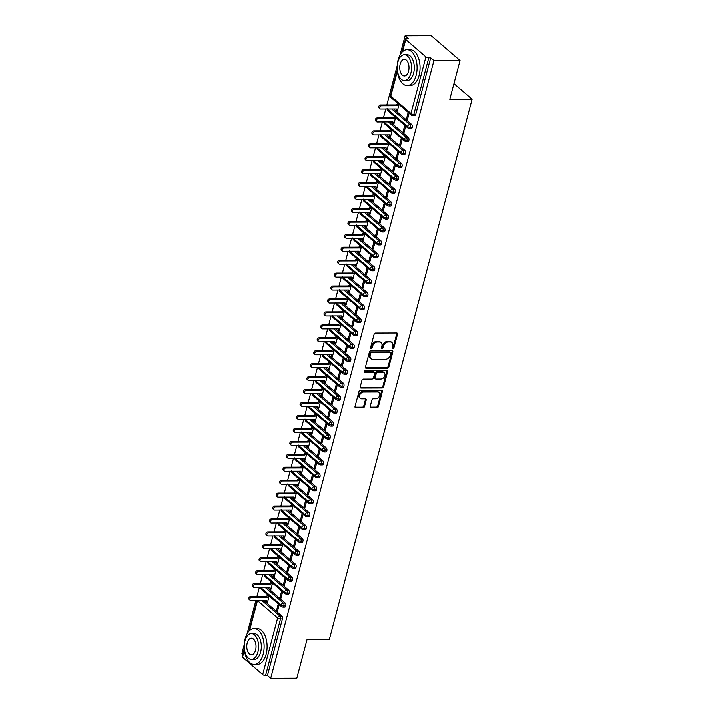 <?xml version="1.0" encoding="UTF-8"?>
<svg xmlns="http://www.w3.org/2000/svg" width="714" height="714" viewBox="0 0 714 714"><rect width="100%" height="100%" fill="white"/><g stroke="black" fill="none" stroke-linecap="round" stroke-linejoin="round"><path stroke-width="1.07" d="M392.887 348.637A0.982 0.741 130.7 0 0 393.941 347.745L397.511 334.25A1.41 1.053 130.7 0 0 396.672 332.992L375.6 333.063A1.41 1.053 130.7 0 0 374.091 334.331L370.53 347.825A0.982 0.741 130.7 0 0 372.164 347.816L372.628 346.076A4.507 3.374 130.7 0 1 377.447 341.997L379.205 341.988A4.507 3.374 130.7 0 1 381.071 342.64A4.507 3.374 130.7 0 1 381.874 346.04L381.419 347.789A0.982 0.741 130.7 0 0 383.052 347.78L383.516 346.04A4.507 3.374 130.7 0 1 388.336 341.961L390.094 341.952A4.507 3.374 130.7 0 1 391.959 342.604A4.507 3.374 130.7 0 1 392.762 346.004L392.307 347.754A0.982 0.741 130.7 0 0 392.887 348.637M392.272 348.013A0.982 0.741 130.7 0 0 393.227 347.129L396.788 333.634A1.41 1.053 130.7 0 0 396.797 332.992M370.495 348.084A0.982 0.741 130.7 0 0 371.45 347.2L371.905 345.451L372.628 346.076M381.383 348.048A0.982 0.741 130.7 0 0 382.338 347.165L382.793 345.415L383.516 346.04M370.182 406.471A1.41 1.053 130.7 0 0 371.021 407.73L376.93 407.712A1.41 1.053 130.7 0 0 378.438 406.444L382.392 391.459A1.41 1.053 130.7 0 0 381.562 390.192L360.49 390.263A1.41 1.053 130.7 0 0 358.981 391.531L355.019 406.516A1.41 1.053 130.7 0 0 355.858 407.783L362.998 407.756A1.41 1.053 130.7 0 0 364.506 406.489L366.202 400.072A1.41 1.053 130.7 0 0 365.363 398.805L361.819 398.823A3.766 2.82 130.7 0 1 360.258 398.278A3.766 2.82 130.7 0 1 359.972 394.467A3.766 2.82 130.7 0 1 363.613 392.031L377.492 391.977A3.766 2.82 130.7 0 1 379.054 392.522A3.766 2.82 130.7 0 1 379.339 396.332A3.766 2.82 130.7 0 1 375.698 398.778L373.386 398.778A1.41 1.053 130.7 0 0 371.878 400.054L370.182 406.471M397.359 71.221L390.79 96.087L410.961 113.455L425.901 56.888L405.731 39.52A2.151 0.776 14.8 0 1 405.445 38.967A2.151 0.776 14.8 0 1 406.444 38.583L408.354 38.583L405.106 35.789L431.229 35.7L460.039 60.511L433.925 60.601L430.685 57.807L428.775 57.816L413.825 114.383L415.735 114.374L430.685 57.807M460.039 60.511L449.793 99.326L472.097 99.246L329.395 639.333L307.091 639.405L296.837 678.211L270.722 678.3L433.925 60.601M387.363 368.228A1.41 1.053 130.7 0 0 388.871 366.951L392.825 351.966A1.41 1.053 130.7 0 0 391.995 350.699L370.923 350.77A1.41 1.053 130.7 0 0 369.415 352.047L365.452 367.032A1.41 1.053 130.7 0 0 366.291 368.299L387.363 368.228L386.64 367.603A1.41 1.053 130.7 0 0 388.148 366.327L392.111 351.35A1.41 1.053 130.7 0 0 392.12 350.708M387.613 371.708L383.65 386.693A1.41 1.053 130.7 0 1 382.151 387.97L361.07 388.041A1.41 1.053 130.7 0 1 360.24 386.774L361.936 380.366A1.41 1.053 130.7 0 1 363.435 379.089L371.985 379.063A1.41 1.053 130.7 0 0 373.493 377.786L374.618 373.529A1.41 1.053 130.7 0 0 373.779 372.262L364.881 372.297A0.982 0.741 130.7 0 1 365.354 370.521L386.774 370.45A1.41 1.053 130.7 0 1 387.613 371.708L386.89 371.093L382.936 386.078L383.65 386.693M472.097 99.246L453.943 83.618M425.901 56.888A2.151 0.776 14.8 0 0 428.775 57.816M270.722 678.3L267.473 675.506L265.572 675.515A2.151 0.776 -165.2 0 1 262.698 674.587L242.528 657.219A2.151 0.776 -165.2 0 1 242.242 656.666L244.295 648.892M242.858 654.31L241.903 653.489L244.25 644.617M247.106 633.791L255.898 600.545M256.96 596.502L259.307 587.613M260.378 583.57L262.725 574.672M263.796 570.629L266.143 561.739M267.214 557.696L269.562 548.798M270.633 544.755L272.98 535.866M274.051 531.823L276.398 522.934M277.469 518.882L279.817 509.992M280.888 505.949L283.235 497.06M284.306 493.017L286.653 484.119M287.724 480.076L290.071 471.186M291.142 467.143L293.49 458.254M294.561 454.202L296.908 445.313M297.979 441.27L300.326 432.381M301.397 428.338L303.745 419.439M304.816 415.396L307.163 406.507M308.234 402.464L310.581 393.566M311.643 389.523L313.999 380.633M315.061 376.59L317.418 367.701M318.48 363.649L320.836 354.76M321.898 350.717L324.254 341.827M325.316 337.784L327.672 328.886M328.735 324.843L331.082 315.954M332.153 311.911L334.5 303.013M335.571 298.97L337.918 290.08M338.989 286.037L341.337 277.148M342.408 273.096L344.755 264.207M345.826 260.164L348.173 251.274M349.244 247.231L351.591 238.333M352.662 234.29L355.01 225.401M356.081 221.358L358.428 212.469M359.499 208.417L361.846 199.527M362.917 195.484L365.265 186.595M366.336 182.552L368.683 173.654M369.754 169.611L372.101 160.721M373.172 156.678L375.519 147.78M376.59 143.737L378.938 134.848M380.009 130.805L382.356 121.915M383.427 117.864L385.774 108.974M386.836 104.931L397.198 65.733M400.054 54.907L405.106 35.789M399.028 104.476L397.323 110.938L396.386 110.135L396.939 110.135M408.176 112.357L406.471 118.819L407.623 118.819M406.471 118.819L407.408 119.622L409.113 113.16M395.958 108.939L396.386 110.135M267.473 675.506L282.423 618.949L280.513 618.949L265.572 675.515M261.886 600.528L279.942 616.084L281.851 616.075L263.796 600.519M281.851 616.075A2.151 1.196 89.8 0 1 282.423 618.949M415.735 114.374A2.151 1.196 89.8 0 1 414.664 115.597L412.754 115.606A2.151 1.196 89.8 0 0 413.825 114.383A2.151 0.776 14.8 0 1 410.961 113.455A2.151 1.615 130.7 0 0 411.344 115.079A2.151 2.151 0 0 0 412.754 115.606M265.305 587.586L283.36 603.143L285.27 603.143A2.151 1.196 89.8 0 1 285.841 606.007A2.151 1.196 89.8 0 1 284.788 607.168L282.878 607.177A2.151 1.196 89.8 0 0 283.931 606.016A2.151 0.776 -165.2 0 1 281.066 605.088L260.896 587.72A2.151 0.776 -165.2 0 1 260.771 587.604M285.27 603.143L267.214 587.586M266.081 600.51L267.447 602.509L269.151 596.047M278.299 603.928L276.595 610.39L277.532 611.193L279.236 604.731M268.723 574.654L286.778 590.21L288.688 590.201A2.151 1.196 89.8 0 1 289.259 593.075A2.151 1.196 89.8 0 1 288.206 594.226L286.296 594.235A2.151 1.196 89.8 0 0 287.349 593.075A2.151 0.776 -165.2 0 1 284.484 592.156L264.314 574.788A2.151 0.776 -165.2 0 1 264.189 574.672M288.688 590.201L270.633 574.645M269.499 587.577L270.865 589.577L272.569 583.115M281.718 590.987L280.013 597.457L280.95 598.261L282.655 591.799M272.141 561.722L290.196 577.269L292.106 577.269A2.151 1.196 89.8 0 1 292.678 580.134A2.151 1.196 89.8 0 1 291.624 581.294L289.714 581.303A2.151 1.196 89.8 0 0 290.768 580.143A2.151 0.776 -165.2 0 1 287.894 579.215L267.732 561.847A2.151 0.776 -165.2 0 1 267.607 561.731M292.106 577.269L274.051 561.713M272.918 574.645L274.283 576.635L275.988 570.174M285.136 578.054L283.431 584.516L284.368 585.328L286.073 578.858M275.559 548.78L293.615 564.337L295.525 564.328A2.151 1.196 89.8 0 1 296.096 567.202A2.151 1.196 89.8 0 1 295.034 568.362L293.133 568.362A2.151 1.196 89.8 0 0 294.186 567.211A2.151 0.776 -165.2 0 1 291.312 566.282L271.15 548.914A2.151 0.776 -165.2 0 1 271.025 548.798M295.525 564.328L277.469 548.78M276.336 561.704L277.701 563.703L279.406 557.241M288.554 565.122L286.849 571.584L287.778 572.387L289.491 565.925M278.978 535.848L297.033 551.404L298.943 551.395A2.151 1.196 89.8 0 1 299.514 554.269A2.151 1.196 89.8 0 1 298.452 555.421L296.551 555.43A2.151 1.196 89.8 0 0 297.604 554.269A2.151 0.776 -165.2 0 1 294.73 553.35L274.569 535.973A2.151 0.776 -165.2 0 1 274.444 535.866M298.943 551.395L280.888 535.839M279.754 548.771L281.111 550.771L282.824 544.3M291.972 552.181L290.259 558.643L291.196 559.455L292.91 552.993M282.396 522.907L300.451 538.463L302.361 538.454A2.151 1.196 89.8 0 1 302.932 541.328A2.151 1.196 89.8 0 1 301.87 542.488L299.969 542.488A2.151 1.196 89.8 0 0 301.022 541.337A2.151 0.776 -165.2 0 1 298.149 540.409L277.978 523.041A2.151 0.776 -165.2 0 1 277.862 522.925M302.361 538.454L284.306 522.907M283.172 535.83L284.529 537.829L286.243 531.368M295.391 539.249L293.677 545.71L294.614 546.513L296.328 540.052M285.814 509.974L303.869 525.531L305.779 525.522A2.151 1.196 89.8 0 1 306.351 528.396A2.151 1.196 89.8 0 1 305.289 529.547L303.388 529.556A2.151 1.196 89.8 0 0 304.441 528.396A2.151 0.776 -165.2 0 1 301.567 527.476L281.396 510.099A2.151 0.776 -165.2 0 1 281.28 509.992M305.779 525.522L287.724 509.966M286.591 522.898L287.947 524.897L289.661 518.435M298.809 526.307L297.095 532.778L298.033 533.581L299.746 527.119M289.232 497.042L307.288 512.59L309.198 512.59A2.151 1.196 89.8 0 1 309.769 515.454A2.151 1.196 89.8 0 1 308.707 516.615L306.797 516.624A2.151 1.196 89.8 0 0 307.859 515.463A2.151 0.776 -165.2 0 1 304.985 514.535L284.815 497.167A2.151 0.776 -165.2 0 1 284.699 497.051M309.198 512.59L291.142 497.033M290 509.957L291.366 511.956L293.079 505.494M302.227 513.375L300.514 519.837L301.451 520.649L303.164 514.178M292.651 484.101L310.706 499.657L312.616 499.648A2.151 1.196 89.8 0 1 313.187 502.522A2.151 1.196 89.8 0 1 312.125 503.673L310.215 503.682A2.151 1.196 89.8 0 0 311.277 502.531A2.151 0.776 -165.2 0 1 308.403 501.603L288.233 484.235A2.151 0.776 -165.2 0 1 288.117 484.119M312.616 499.648L294.552 484.092M293.418 497.024L294.784 499.024L296.497 492.562M305.646 500.434L303.932 506.904L304.869 507.708L306.583 501.246M296.069 471.169L314.124 486.716L316.034 486.716A2.151 1.196 89.8 0 1 316.597 489.581A2.151 1.196 89.8 0 1 315.543 490.741L313.633 490.75A2.151 1.196 89.8 0 0 314.695 489.59A2.151 0.776 -165.2 0 1 311.822 488.671L291.651 471.294A2.151 0.776 -165.2 0 1 291.535 471.178M316.034 486.716L297.97 471.16M296.837 484.092L298.202 486.091L299.916 479.621M309.064 487.501L307.35 493.963L308.287 494.775L310.001 488.305M299.487 458.227L317.543 473.784L319.453 473.775A2.151 1.196 89.8 0 1 320.015 476.649A2.151 1.196 89.8 0 1 318.962 477.809L317.052 477.809A2.151 1.196 89.8 0 0 318.114 476.657A2.151 0.776 -165.2 0 1 315.24 475.729L295.069 458.361A2.151 0.776 -165.2 0 1 294.953 458.245M319.453 473.775L301.388 458.227M300.255 471.151L301.62 473.15L303.334 466.688M312.482 474.569L310.768 481.031L311.706 481.834L313.41 475.372M302.897 445.295L320.961 460.851L322.871 460.842A2.151 1.196 89.8 0 1 323.433 463.716A2.151 1.196 89.8 0 1 322.38 464.868L320.47 464.876A2.151 1.196 89.8 0 0 321.532 463.716A2.151 0.776 -165.2 0 1 318.658 462.797L298.488 445.42A2.151 0.776 -165.2 0 1 298.372 445.313M322.871 460.842L304.807 445.286M303.673 458.218L305.039 460.218L306.752 453.747M315.9 461.628L314.187 468.089L315.124 468.902L316.829 462.44M306.315 432.354L324.379 447.91L326.289 447.901A2.151 1.196 89.8 0 1 326.851 450.775A2.151 1.196 89.8 0 1 325.798 451.935L323.888 451.944A2.151 1.196 89.8 0 0 324.95 450.784A2.151 0.776 -165.2 0 1 322.076 449.856L301.906 432.488A2.151 0.776 -165.2 0 1 301.79 432.372M326.289 447.901L308.225 432.354M307.091 445.277L308.457 447.276L310.162 440.815M319.31 448.695L317.605 455.157L318.542 455.96L320.247 449.499M309.733 419.421L327.797 434.978L329.707 434.969A2.151 1.196 89.8 0 1 330.27 437.843A2.151 1.196 89.8 0 1 329.216 438.994L327.307 439.003A2.151 1.196 89.8 0 0 328.36 437.843A2.151 0.776 -165.2 0 1 325.495 436.923L305.324 419.555A2.151 0.776 -165.2 0 1 305.208 419.439M329.707 434.969L311.643 419.413M310.51 432.345L311.875 434.344L313.58 427.882M322.728 435.754L321.023 442.225L321.96 443.028L323.665 436.566M313.151 406.489L331.216 422.036L333.126 422.036A2.151 1.196 89.8 0 1 333.688 424.901A2.151 1.196 89.8 0 1 332.635 426.062L330.725 426.071A2.151 1.196 89.8 0 0 331.778 424.91A2.151 0.776 -165.2 0 1 328.913 423.982L308.743 406.614A2.151 0.776 -165.2 0 1 308.627 406.498M333.126 422.036L315.061 406.48M313.928 419.404L315.293 421.403L316.998 414.941M326.146 422.822L324.442 429.284L325.379 430.096L327.083 423.625M316.57 393.548L334.634 409.104L336.544 409.095A2.151 1.196 89.8 0 1 337.106 411.969A2.151 1.196 89.8 0 1 336.053 413.129L334.143 413.129A2.151 1.196 89.8 0 0 335.196 411.978A2.151 0.776 -165.2 0 1 332.331 411.05L312.161 393.682A2.151 0.776 -165.2 0 1 312.045 393.566M336.544 409.095L318.48 393.539M317.346 406.471L318.712 408.47L320.416 402.009M329.565 409.89L327.86 416.351L328.797 417.154L330.502 410.693M319.988 380.616L338.052 396.163L339.962 396.163A2.151 1.196 89.8 0 1 340.524 399.028A2.151 1.196 89.8 0 1 339.471 400.188L337.561 400.197A2.151 1.196 89.8 0 0 338.614 399.037A2.151 0.776 -165.2 0 1 335.75 398.117L315.579 380.74A2.151 0.776 -165.2 0 1 315.463 380.624M339.962 396.163L321.898 380.607M320.764 393.539L322.13 395.538L323.835 389.068M332.983 396.948L331.278 403.41L332.215 404.222L333.92 397.752M323.406 367.674L341.471 383.231L343.372 383.222A2.151 1.196 89.8 0 1 343.943 386.096A2.151 1.196 89.8 0 1 342.89 387.256L340.98 387.256A2.151 1.196 89.8 0 0 342.033 386.104A2.151 0.776 -165.2 0 1 339.168 385.176L318.997 367.808A2.151 0.776 -165.2 0 1 318.881 367.692M343.372 383.222L325.316 367.674M324.183 380.598L325.548 382.597L327.253 376.135M336.401 384.016L334.696 390.478L335.634 391.281L337.338 384.819M326.825 354.742L344.889 370.298L346.79 370.289A2.151 1.196 89.8 0 1 347.361 373.163A2.151 1.196 89.8 0 1 346.308 374.314L344.398 374.323A2.151 1.196 89.8 0 0 345.451 373.163A2.151 0.776 -165.2 0 1 342.586 372.244L322.416 354.867A2.151 0.776 -165.2 0 1 322.3 354.76M346.79 370.289L328.735 354.733M327.601 367.665L328.967 369.665L330.671 363.194M339.819 371.075L338.115 377.545L339.052 378.349L340.757 371.887M330.243 341.81L348.307 357.357L350.208 357.357A2.151 1.196 89.8 0 1 350.779 360.222A2.151 1.196 89.8 0 1 349.726 361.382L347.816 361.391A2.151 1.196 89.8 0 0 348.869 360.231A2.151 0.776 -165.2 0 1 346.004 359.303L325.834 341.935A2.151 0.776 -165.2 0 1 325.709 341.819M350.208 357.357L332.153 341.801M331.019 354.724L332.385 356.723L334.09 350.262M343.238 358.142L341.533 364.604L342.47 365.407L344.175 358.946M333.661 328.868L351.725 344.425L353.626 344.416A2.151 1.196 89.8 0 1 354.198 347.29A2.151 1.196 89.8 0 1 353.144 348.441L351.234 348.45A2.151 1.196 89.8 0 0 352.288 347.29A2.151 0.776 -165.2 0 1 349.423 346.37L329.252 329.002A2.151 0.776 -165.2 0 1 329.127 328.886M353.626 344.416L335.571 328.859M334.438 341.792L335.803 343.791L337.508 337.329M346.656 345.201L344.951 351.672L345.888 352.475L347.593 346.013M337.079 315.936L355.135 331.483L357.045 331.483A2.151 1.196 89.8 0 1 357.616 334.348A2.151 1.196 89.8 0 1 356.563 335.509L354.653 335.518A2.151 1.196 89.8 0 0 355.706 334.357A2.151 0.776 -165.2 0 1 352.841 333.429L332.67 316.061A2.151 0.776 -165.2 0 1 332.546 315.945M357.045 331.483L338.989 315.927M337.856 328.859L339.221 330.85L340.926 324.388M350.074 332.269L348.37 338.731L349.307 339.543L351.011 333.072M340.498 302.995L358.553 318.551L360.463 318.542A2.151 1.196 89.8 0 1 361.034 321.416A2.151 1.196 89.8 0 1 359.981 322.576L358.071 322.576A2.151 1.196 89.8 0 0 359.124 321.425A2.151 0.776 -165.2 0 1 356.259 320.497L336.089 303.129A2.151 0.776 -165.2 0 1 335.964 303.013M360.463 318.542L342.408 302.995M341.274 315.918L342.64 317.917L344.344 311.456M353.492 319.337L351.788 325.798L352.725 326.601L354.43 320.14M343.916 290.062L361.971 305.619L363.881 305.61A2.151 1.196 89.8 0 1 364.452 308.484A2.151 1.196 89.8 0 1 363.399 309.635L361.489 309.644A2.151 1.196 89.8 0 0 362.542 308.484A2.151 0.776 -165.2 0 1 359.669 307.564L339.507 290.187A2.151 0.776 -165.2 0 1 339.382 290.08M363.881 305.61L345.826 290.054M344.692 302.986L346.058 304.985L347.763 298.514M356.911 306.395L355.206 312.857L356.143 313.669L357.848 307.207M347.334 277.121L365.389 292.678L367.299 292.669A2.151 1.196 89.8 0 1 367.871 295.542A2.151 1.196 89.8 0 1 366.809 296.703L364.908 296.703A2.151 1.196 89.8 0 0 365.961 295.551A2.151 0.776 -165.2 0 1 363.087 294.623L342.925 277.255A2.151 0.776 -165.2 0 1 342.8 277.139M367.299 292.669L349.244 277.121M348.111 290.045L349.476 292.044L351.181 285.582M360.329 293.463L358.624 299.925L359.553 300.728L361.266 294.266M350.752 264.189L368.808 279.745L370.718 279.736A2.151 1.196 89.8 0 1 371.289 282.61A2.151 1.196 89.8 0 1 370.227 283.761L368.326 283.77A2.151 1.196 89.8 0 0 369.379 282.61A2.151 0.776 -165.2 0 1 366.505 281.691L346.344 264.314A2.151 0.776 -165.2 0 1 346.219 264.207M370.718 279.736L352.662 264.18M351.529 277.112L352.894 279.112L354.599 272.65M363.747 280.522L362.043 286.992L362.971 287.796L364.684 281.334M354.171 251.257L372.226 266.804L374.136 266.804A2.151 1.196 89.8 0 1 374.707 269.669A2.151 1.196 89.8 0 1 373.645 270.829L371.744 270.838A2.151 1.196 89.8 0 0 372.797 269.678A2.151 0.776 -165.2 0 1 369.923 268.75L349.762 251.382A2.151 0.776 -165.2 0 1 349.637 251.266M374.136 266.804L356.081 251.248M354.947 264.171L356.304 266.17L358.017 259.709M367.166 267.589L365.452 274.051L366.389 274.863L368.103 268.393M357.589 238.315L375.644 253.872L377.554 253.863A2.151 1.196 89.8 0 1 378.125 256.737A2.151 1.196 89.8 0 1 377.063 257.897L375.162 257.897A2.151 1.196 89.8 0 0 376.216 256.745A2.151 0.776 -165.2 0 1 373.342 255.817L353.171 238.449A2.151 0.776 -165.2 0 1 353.055 238.333M377.554 253.863L359.499 238.306M358.366 251.239L359.722 253.238L361.436 246.776M370.584 254.648L368.87 261.119L369.807 261.922L371.521 255.46M361.007 225.383L379.063 240.93L380.973 240.93A2.151 1.196 89.8 0 1 381.544 243.795A2.151 1.196 89.8 0 1 380.482 244.956L378.572 244.964A2.151 1.196 89.8 0 0 379.634 243.804A2.151 0.776 -165.2 0 1 376.76 242.885L356.589 225.508A2.151 0.776 -165.2 0 1 356.473 225.392M380.973 240.93L362.917 225.374M361.775 238.306L363.14 240.306L364.854 233.835M374.002 241.716L372.289 248.177L373.226 248.99L374.939 242.519M364.426 212.442L382.481 227.998L384.391 227.989A2.151 1.196 89.8 0 1 384.962 230.863A2.151 1.196 89.8 0 1 383.9 232.023L381.99 232.023A2.151 1.196 89.8 0 0 383.052 230.872A2.151 0.776 -165.2 0 1 380.178 229.944L360.008 212.576A2.151 0.776 -165.2 0 1 359.892 212.46M384.391 227.989L366.327 212.442M365.193 225.365L366.559 227.364L368.272 220.903M377.42 228.783L375.707 235.245L376.644 236.048L378.358 229.587M367.844 199.509L385.899 215.066L387.809 215.057A2.151 1.196 89.8 0 1 388.371 217.931A2.151 1.196 89.8 0 1 387.318 219.082L385.408 219.091A2.151 1.196 89.8 0 0 386.47 217.931A2.151 0.776 -165.2 0 1 383.596 217.011L363.426 199.634A2.151 0.776 -165.2 0 1 363.31 199.527M387.809 215.057L369.745 199.501M368.611 212.433L369.977 214.432L371.691 207.961M380.839 215.842L379.125 222.304L380.062 223.116L381.776 216.654M371.262 186.568L389.317 202.124L391.227 202.116A2.151 1.196 89.8 0 1 391.79 204.989A2.151 1.196 89.8 0 1 390.736 206.15L388.827 206.159A2.151 1.196 89.8 0 0 389.889 204.998A2.151 0.776 -165.2 0 1 387.015 204.07L366.844 186.702A2.151 0.776 -165.2 0 1 366.728 186.586M391.227 202.116L373.163 186.568M372.03 199.492L373.395 201.491L375.109 195.029M384.257 202.91L382.543 209.372L383.48 210.175L385.194 203.713M374.68 173.636L392.736 189.192L394.646 189.183A2.151 1.196 89.8 0 1 395.208 192.057A2.151 1.196 89.8 0 1 394.155 193.208L392.245 193.217A2.151 1.196 89.8 0 0 393.307 192.057A2.151 0.776 -165.2 0 1 390.433 191.138L370.263 173.77A2.151 0.776 -165.2 0 1 370.147 173.654M394.646 189.183L376.581 173.627M375.448 186.559L376.813 188.558L378.527 182.097M387.675 189.969L385.962 196.439L386.899 197.242L388.603 190.781M378.09 160.704L396.154 176.251L398.064 176.251A2.151 1.196 89.8 0 1 398.626 179.116A2.151 1.196 89.8 0 1 397.573 180.276L395.663 180.285A2.151 1.196 89.8 0 0 396.725 179.125A2.151 0.776 -165.2 0 1 393.851 178.197L373.681 160.828A2.151 0.776 -165.2 0 1 373.565 160.712M398.064 176.251L380 160.695M378.866 173.618L380.232 175.617L381.945 169.156M391.085 177.036L389.38 183.498L390.317 184.31L392.022 177.84M381.508 147.762L399.572 163.319L401.482 163.31A2.151 1.196 89.8 0 1 402.044 166.183A2.151 1.196 89.8 0 1 400.991 167.344L399.081 167.344A2.151 1.196 89.8 0 0 400.135 166.192A2.151 0.776 -165.2 0 1 397.27 165.264L377.099 147.896A2.151 0.776 -165.2 0 1 376.983 147.78M401.482 163.31L383.418 147.753M382.285 160.686L383.65 162.685L385.355 156.223M394.503 164.104L392.798 170.566L393.735 171.369L395.44 164.907M384.926 134.83L402.991 150.386L404.9 150.377A2.151 1.196 89.8 0 1 405.463 153.242A2.151 1.196 89.8 0 1 404.41 154.403L402.5 154.411A2.151 1.196 89.8 0 0 403.553 153.251A2.151 0.776 -165.2 0 1 400.688 152.332L380.517 134.955A2.151 0.776 -165.2 0 1 380.401 134.839M404.9 150.377L386.836 134.821M385.703 147.753L387.068 149.753L388.773 143.282M397.921 151.163L396.216 157.624L397.154 158.437L398.858 151.966M388.345 121.889L406.409 137.445L408.319 137.436A2.151 1.196 89.8 0 1 408.881 140.31A2.151 1.196 89.8 0 1 407.828 141.47L405.918 141.47A2.151 1.196 89.8 0 0 406.971 140.319A2.151 0.776 -165.2 0 1 404.106 139.391L383.936 122.023A2.151 0.776 -165.2 0 1 383.82 121.907M408.319 137.436L390.255 121.889M389.121 134.812L390.487 136.811L392.191 130.35M401.339 138.23L399.635 144.692L400.572 145.495L402.277 139.034M391.763 108.956L409.827 124.513L411.737 124.504A2.151 1.196 89.8 0 1 412.299 127.378A2.151 1.196 89.8 0 1 411.246 128.529L409.336 128.538A2.151 1.196 89.8 0 0 410.389 127.378A2.151 0.776 -165.2 0 1 407.524 126.458L387.354 109.081A2.151 0.776 -165.2 0 1 387.238 108.974M411.737 124.504L393.673 108.947M392.539 121.88L393.905 123.879L395.61 117.408M404.758 125.289L403.053 131.76L403.99 132.563L405.695 126.101M412.299 127.378L410.389 127.378A2.151 1.196 89.8 0 0 409.827 124.513A2.151 1.615 130.7 0 0 407.524 126.458A2.151 1.615 130.7 0 0 407.926 128.02L387.756 110.643L387.059 108.537M392.968 123.067L393.521 123.067M403.053 131.76L404.204 131.751M389.549 136.008L390.103 136.008M399.635 144.692L400.786 144.692M386.131 148.94L386.685 148.94M396.216 157.624L397.368 157.624M382.713 161.882L383.266 161.873M392.798 170.566L393.949 170.557M379.295 174.814L379.848 174.814M389.38 183.498L390.531 183.498M375.876 187.746L376.43 187.746M385.962 196.439L387.113 196.43M372.458 200.688L373.011 200.688M382.543 209.372L383.695 209.372M369.04 213.62L369.593 213.62M379.125 222.304L380.276 222.304M365.622 226.561L366.175 226.561M375.707 235.245L376.858 235.236M362.203 239.493L362.757 239.493M372.289 248.177L373.44 248.177M358.794 252.435L359.338 252.426M368.87 261.119L370.022 261.11M355.376 265.367L355.92 265.367M365.452 274.051L366.603 274.051M351.957 278.299L352.502 278.299M362.043 286.992L363.185 286.983M348.539 291.241L349.084 291.241M358.624 299.925L359.767 299.925M345.121 304.173L345.665 304.173M355.206 312.857L356.357 312.857M341.703 317.114L342.247 317.105M351.788 325.798L352.939 325.789M338.284 330.046L338.838 330.046M348.37 338.731L349.521 338.731M334.866 342.988L335.419 342.979M344.951 351.672L346.103 351.663M331.448 355.92L332.001 355.92M341.533 364.604L342.684 364.604M328.029 368.852L328.583 368.852M338.115 377.545L339.266 377.536M324.611 381.794L325.165 381.794M334.696 390.478L335.848 390.478M321.193 394.726L321.746 394.726M331.278 403.41L332.429 403.41M317.775 407.667L318.328 407.658M327.86 416.351L329.011 416.342M314.356 420.6L314.91 420.6M324.442 429.284L325.593 429.284M310.938 433.532L311.491 433.532M321.023 442.225L322.175 442.216M307.52 446.473L308.073 446.473M317.605 455.157L318.756 455.157M304.102 459.405L304.655 459.405M314.187 468.089L315.338 468.089M300.683 472.347L301.237 472.347M310.768 481.031L311.92 481.022M297.265 485.279L297.818 485.279M307.35 493.963L308.502 493.963M293.847 498.22L294.4 498.211M303.932 506.904L305.083 506.895M290.428 511.153L290.982 511.153M300.514 519.837L301.665 519.837M287.01 524.085L287.563 524.085M297.095 532.778L298.247 532.769M283.601 537.026L284.145 537.026M293.677 545.71L294.828 545.71M280.183 549.959L280.727 549.959M290.259 558.643L291.41 558.643M276.764 562.9L277.309 562.891M286.849 571.584L287.992 571.575M273.346 575.832L273.89 575.832M283.431 584.516L284.574 584.516M269.928 588.773L270.472 588.764M280.013 597.457L281.164 597.448M266.509 601.706L267.063 601.706M276.595 610.39L277.746 610.39M408.881 140.31L406.971 140.319A2.151 1.196 89.8 0 0 406.409 137.445A2.151 1.615 130.7 0 0 404.106 139.391A2.151 1.615 130.7 0 0 404.508 140.953L384.337 123.584L383.641 121.478M405.463 153.242L403.553 153.251A2.151 1.196 89.8 0 0 402.991 150.386A2.151 1.615 130.7 0 0 400.688 152.332A2.151 1.615 130.7 0 0 401.089 153.885L380.919 136.517L380.223 134.41M402.044 166.183L400.135 166.192A2.151 1.196 89.8 0 0 399.572 163.319A2.151 1.615 130.7 0 0 397.27 165.264A2.151 1.615 130.7 0 0 397.671 166.826L377.501 149.449L376.805 147.352M398.626 179.116L396.725 179.125A2.151 1.196 89.8 0 0 396.154 176.251A2.151 1.615 130.7 0 0 393.851 178.197A2.151 1.615 130.7 0 0 394.253 179.758L374.082 162.39L373.386 160.284M395.208 192.057L393.307 192.057A2.151 1.196 89.8 0 0 392.736 189.192A2.151 1.615 130.7 0 0 390.433 191.138A2.151 1.615 130.7 0 0 390.835 192.7L370.664 175.323L369.968 173.216M391.79 204.989L389.889 204.998A2.151 1.196 89.8 0 0 389.317 202.124A2.151 1.615 130.7 0 0 387.015 204.07A2.151 1.615 130.7 0 0 387.416 205.632L367.246 188.264L366.55 186.158M388.371 217.931L386.47 217.931A2.151 1.196 89.8 0 0 385.899 215.066A2.151 1.615 130.7 0 0 383.596 217.011A2.151 1.615 130.7 0 0 383.998 218.564L363.828 201.196L363.131 199.09M384.962 230.863L383.052 230.872A2.151 1.196 89.8 0 0 382.481 227.998A2.151 1.615 130.7 0 0 380.178 229.944A2.151 1.615 130.7 0 0 380.58 231.506L360.409 214.138L359.713 212.031M381.544 243.795L379.634 243.804A2.151 1.196 89.8 0 0 379.063 240.93A2.151 1.615 130.7 0 0 376.76 242.885A2.151 1.615 130.7 0 0 377.162 244.438L356.991 227.07L356.295 224.964M378.125 256.737L376.216 256.745A2.151 1.196 89.8 0 0 375.644 253.872A2.151 1.615 130.7 0 0 373.342 255.817A2.151 1.615 130.7 0 0 373.743 257.379L353.573 240.002L352.886 237.896M374.707 269.669L372.797 269.678A2.151 1.196 89.8 0 0 372.226 266.804A2.151 1.615 130.7 0 0 369.923 268.75A2.151 1.615 130.7 0 0 370.325 270.311L350.155 252.943L349.467 250.837M371.289 282.61L369.379 282.61A2.151 1.196 89.8 0 0 368.808 279.745A2.151 1.615 130.7 0 0 366.505 281.691A2.151 1.615 130.7 0 0 366.907 283.253L346.736 265.876L346.049 263.769M367.871 295.542L365.961 295.551A2.151 1.196 89.8 0 0 365.389 292.678A2.151 1.615 130.7 0 0 363.087 294.623A2.151 1.615 130.7 0 0 363.488 296.185L343.327 278.817L342.631 276.711M364.452 308.484L362.542 308.484A2.151 1.196 89.8 0 0 361.971 305.619A2.151 1.615 130.7 0 0 359.669 307.564A2.151 1.615 130.7 0 0 360.07 309.117L339.909 291.749L339.212 289.643M361.034 321.416L359.124 321.425A2.151 1.196 89.8 0 0 358.553 318.551A2.151 1.615 130.7 0 0 356.259 320.497A2.151 1.615 130.7 0 0 356.652 322.059L336.49 304.691L335.794 302.584M357.616 334.348L355.706 334.357A2.151 1.196 89.8 0 0 355.135 331.483A2.151 1.615 130.7 0 0 352.841 333.429A2.151 1.615 130.7 0 0 353.234 334.991L333.072 317.623L332.376 315.517M354.198 347.29L352.288 347.29A2.151 1.196 89.8 0 0 351.725 344.425A2.151 1.615 130.7 0 0 349.423 346.37A2.151 1.615 130.7 0 0 349.824 347.932L329.654 330.555L328.958 328.449M350.779 360.222L348.869 360.231A2.151 1.196 89.8 0 0 348.307 357.357A2.151 1.615 130.7 0 0 346.004 359.303A2.151 1.615 130.7 0 0 346.406 360.865L326.236 343.496L325.539 341.39M347.361 373.163L345.451 373.163A2.151 1.196 89.8 0 0 344.889 370.298A2.151 1.615 130.7 0 0 342.586 372.244A2.151 1.615 130.7 0 0 342.988 373.806L322.817 356.429L322.121 354.322M343.943 386.096L342.033 386.104A2.151 1.196 89.8 0 0 341.471 383.231A2.151 1.615 130.7 0 0 339.168 385.176A2.151 1.615 130.7 0 0 339.569 386.738L319.399 369.37L318.703 367.264M340.524 399.028L338.614 399.037A2.151 1.196 89.8 0 0 338.052 396.163A2.151 1.615 130.7 0 0 335.75 398.117A2.151 1.615 130.7 0 0 336.151 399.67L315.981 382.302L315.285 380.196M337.106 411.969L335.196 411.978A2.151 1.196 89.8 0 0 334.634 409.104A2.151 1.615 130.7 0 0 332.331 411.05A2.151 1.615 130.7 0 0 332.733 412.612L312.562 395.235L311.866 393.137M333.688 424.901L331.778 424.91A2.151 1.196 89.8 0 0 331.216 422.036A2.151 1.615 130.7 0 0 328.913 423.982A2.151 1.615 130.7 0 0 329.315 425.544L309.144 408.176L308.448 406.07M330.27 437.843L328.36 437.843A2.151 1.196 89.8 0 0 327.797 434.978A2.151 1.615 130.7 0 0 325.495 436.923A2.151 1.615 130.7 0 0 325.896 438.485L305.726 421.108L305.03 419.002M326.851 450.775L324.95 450.784A2.151 1.196 89.8 0 0 324.379 447.91A2.151 1.615 130.7 0 0 322.076 449.856A2.151 1.615 130.7 0 0 322.478 451.418L302.308 434.05L301.611 431.943M323.433 463.716L321.532 463.716A2.151 1.196 89.8 0 0 320.961 460.851A2.151 1.615 130.7 0 0 318.658 462.797A2.151 1.615 130.7 0 0 319.06 464.35L298.889 446.982L298.193 444.876M320.015 476.649L318.114 476.657A2.151 1.196 89.8 0 0 317.543 473.784A2.151 1.615 130.7 0 0 315.24 475.729A2.151 1.615 130.7 0 0 315.642 477.291L295.471 459.923L294.775 457.817M316.597 489.581L314.695 489.59A2.151 1.196 89.8 0 0 314.124 486.716A2.151 1.615 130.7 0 0 311.822 488.671A2.151 1.615 130.7 0 0 312.223 490.223L292.053 472.855L291.357 470.749M313.187 502.522L311.277 502.531A2.151 1.196 89.8 0 0 310.706 499.657A2.151 1.615 130.7 0 0 308.403 501.603A2.151 1.615 130.7 0 0 308.805 503.165L288.634 485.788L287.938 483.681M309.769 515.454L307.859 515.463A2.151 1.196 89.8 0 0 307.288 512.59A2.151 1.615 130.7 0 0 304.985 514.535A2.151 1.615 130.7 0 0 305.387 516.097L285.216 498.729L284.52 496.623M306.351 528.396L304.441 528.396A2.151 1.196 89.8 0 0 303.869 525.531A2.151 1.615 130.7 0 0 301.567 527.476A2.151 1.615 130.7 0 0 301.968 529.038L281.798 511.661L281.111 509.555M302.932 541.328L301.022 541.337A2.151 1.196 89.8 0 0 300.451 538.463A2.151 1.615 130.7 0 0 298.149 540.409A2.151 1.615 130.7 0 0 298.55 541.971L278.38 524.603L277.692 522.496M299.514 554.269L297.604 554.269A2.151 1.196 89.8 0 0 297.033 551.404A2.151 1.615 130.7 0 0 294.73 553.35A2.151 1.615 130.7 0 0 295.132 554.903L274.961 537.535L274.274 535.429M296.096 567.202L294.186 567.211A2.151 1.196 89.8 0 0 293.615 564.337A2.151 1.615 130.7 0 0 291.312 566.282A2.151 1.615 130.7 0 0 291.714 567.844L271.552 550.476L270.856 548.37M292.678 580.134L290.768 580.143A2.151 1.196 89.8 0 0 290.196 577.269A2.151 1.615 130.7 0 0 287.894 579.215A2.151 1.615 130.7 0 0 288.295 580.777L268.134 563.408L267.438 561.302M289.259 593.075L287.349 593.075A2.151 1.196 89.8 0 0 286.778 590.21A2.151 1.615 130.7 0 0 284.484 592.156A2.151 1.615 130.7 0 0 284.877 593.718L264.716 576.341L264.019 574.234M285.841 606.007L283.931 606.016A2.151 1.196 89.8 0 0 283.36 603.143A2.151 1.615 130.7 0 0 281.066 605.088A2.151 1.615 130.7 0 0 281.459 606.65L261.297 589.282L260.601 587.176M391.959 342.604L391.236 341.979A4.507 3.374 130.7 0 0 389.371 341.337L390.094 341.952M382.793 345.415A4.507 3.374 130.7 0 1 387.613 341.337L389.371 341.337M381.071 342.64L380.348 342.015A4.507 3.374 130.7 0 0 378.482 341.372L379.205 341.988M371.905 345.451A4.507 3.374 130.7 0 1 376.733 341.372L378.482 341.372M365.443 367.665A1.41 1.053 130.7 0 0 365.568 367.674L386.64 367.603M390.817 353.368A0.982 0.741 130.7 0 0 390.237 352.484L371.735 352.546A0.982 0.741 130.7 0 0 370.682 353.439L370.2 355.277A4.507 3.374 130.7 0 0 371.003 358.678A4.507 3.374 130.7 0 0 372.869 359.329L385.515 359.285A4.507 3.374 130.7 0 0 390.335 355.215L390.817 353.368M390.647 352.627L389.924 352.002A0.982 0.741 130.7 0 0 389.514 351.859L390.237 352.484M371.003 358.678L370.28 358.062A4.507 3.374 130.7 0 1 369.477 354.662L369.959 352.814A0.982 0.741 130.7 0 1 371.021 351.922L389.514 351.859M360.231 387.416A1.41 1.053 130.7 0 0 360.356 387.416L381.428 387.345A1.41 1.053 130.7 0 0 382.936 386.078M374.359 372.467L373.645 371.851A1.41 1.053 130.7 0 0 373.056 371.646L364.265 371.673M380.857 379.027A3.766 2.82 130.7 0 0 384.498 376.59A3.766 2.82 130.7 0 0 384.212 372.779A3.766 2.82 130.7 0 0 382.65 372.235L377.76 372.253A1.41 1.053 130.7 0 0 376.251 373.529L375.127 377.777A1.41 1.053 130.7 0 0 375.966 379.045L380.857 379.027M384.212 372.779L383.489 372.155A3.766 2.82 130.7 0 0 381.928 371.619L382.65 372.235M375.385 378.839L374.663 378.224A1.41 1.053 130.7 0 1 374.413 377.162L375.537 372.904A1.41 1.053 130.7 0 1 377.037 371.628L381.928 371.619M386.89 371.093A1.41 1.053 130.7 0 0 386.899 370.45M379.054 392.522L378.331 391.906A3.766 2.82 130.7 0 0 376.769 391.361L377.492 391.977M360.258 398.278L359.544 397.653A3.766 2.82 130.7 0 1 359.249 393.851A3.766 2.82 130.7 0 1 362.899 391.406L376.769 391.361M355.01 407.158A1.41 1.053 130.7 0 0 355.135 407.167L362.275 407.141A1.41 1.053 130.7 0 0 363.783 405.864L365.479 399.456A1.41 1.053 130.7 0 0 365.488 398.814M370.173 407.105A1.41 1.053 130.7 0 0 370.298 407.114L376.207 407.096A1.41 1.053 130.7 0 0 377.715 405.82L381.678 390.835A1.41 1.053 130.7 0 0 381.687 390.201M379.991 108.733L379.054 107.93A1.794 1.339 -49.3 0 1 378.92 106.118A1.794 1.339 -49.3 0 1 380.651 104.949L381.588 105.761A1.794 1.339 130.7 0 0 379.857 106.921A1.794 1.339 130.7 0 0 379.991 108.733A1.794 1.339 130.7 0 0 380.74 108.992L396.359 108.939L397.421 110.554L396.484 109.742M398.849 104.324L397.216 105.708L381.588 105.761M397.912 103.512L396.279 104.904L380.651 104.949M396.279 104.904L397.216 105.708M376.573 121.675L375.635 120.862A1.794 1.339 -49.3 0 1 375.502 119.051A1.794 1.339 -49.3 0 1 377.233 117.89L378.17 118.694A1.794 1.339 130.7 0 0 376.439 119.854A1.794 1.339 130.7 0 0 376.573 121.675A1.794 1.339 130.7 0 0 377.322 121.924L392.941 121.88L394.003 123.486L393.075 122.683M395.431 117.257L393.798 118.64L378.17 118.694M394.494 116.453L392.861 117.837L377.233 117.89M392.861 117.837L393.798 118.64M373.154 134.607L372.217 133.804A1.794 1.339 -49.3 0 1 372.083 131.983A1.794 1.339 -49.3 0 1 373.815 130.823L374.752 131.635A1.794 1.339 130.7 0 0 373.02 132.795A1.794 1.339 130.7 0 0 373.154 134.607A1.794 1.339 130.7 0 0 373.904 134.866L389.523 134.812L390.585 136.428L389.657 135.615M392.013 130.198L390.379 131.581L374.752 131.635M391.076 129.386L389.442 130.769L373.815 130.823M389.442 130.769L390.379 131.581M369.736 147.539L368.799 146.736A1.794 1.339 -49.3 0 1 368.665 144.924A1.794 1.339 -49.3 0 1 370.396 143.764L371.334 144.567A1.794 1.339 130.7 0 0 369.602 145.727A1.794 1.339 130.7 0 0 369.736 147.539A1.794 1.339 130.7 0 0 370.486 147.798L386.104 147.744L387.175 149.36L386.238 148.557M388.594 143.13L386.961 144.514L371.334 144.567M387.657 142.327L386.024 143.71L370.396 143.764M386.024 143.71L386.961 144.514M366.318 160.48L365.389 159.668A1.794 1.339 -49.3 0 1 365.247 157.856A1.794 1.339 -49.3 0 1 366.987 156.696L367.915 157.499A1.794 1.339 130.7 0 0 366.184 158.669A1.794 1.339 130.7 0 0 366.318 160.48A1.794 1.339 130.7 0 0 367.067 160.739L382.686 160.686L383.757 162.301L382.82 161.489M385.176 156.071L383.543 157.455L367.915 157.499M384.248 155.259L382.606 156.643L366.987 156.696M382.606 156.643L383.543 157.455M416.119 75.381A17.93 9.969 -90.2 0 0 407.051 49.685A17.93 9.969 -90.2 0 0 398.109 59.869A17.93 9.969 -90.2 0 0 407.176 85.555A17.93 9.969 -90.2 0 0 416.119 75.381M407.176 85.555L410.157 85.546A17.93 9.969 -90.2 0 0 419.1 75.372A17.93 9.969 -90.2 0 0 410.032 49.677L407.051 49.685M404.329 54.719L407.069 54.71A12.914 7.176 89.8 0 1 413.593 73.203A12.914 7.176 89.8 0 1 407.158 80.539L404.41 80.548A12.914 7.176 -90.2 0 0 410.853 73.212A12.914 7.176 -90.2 0 0 404.329 54.719A12.914 7.176 -90.2 0 0 397.885 62.047A12.914 7.176 -90.2 0 0 404.41 80.548M400.188 64.037A8.318 4.623 -90.2 0 0 404.401 75.952A8.318 4.623 -90.2 0 0 408.551 71.23A8.318 4.623 -90.2 0 0 404.338 59.307A8.318 4.623 -90.2 0 0 400.188 64.037M263.171 654.265A17.93 9.969 -90.2 0 0 254.104 628.579A17.93 9.969 -90.2 0 0 245.161 638.753A17.93 9.969 -90.2 0 0 254.22 664.448A17.93 9.969 -90.2 0 0 263.171 654.265M254.22 664.448L257.21 664.439A17.93 9.969 -90.2 0 0 266.152 654.256A17.93 9.969 -90.2 0 0 257.085 628.57L254.104 628.579M251.382 633.613L254.122 633.604A12.914 7.176 89.8 0 1 260.646 652.096A12.914 7.176 89.8 0 1 254.211 659.424L251.462 659.433A12.914 7.176 -90.2 0 0 257.906 652.105A12.914 7.176 -90.2 0 0 251.382 633.613A12.914 7.176 -90.2 0 0 244.938 640.94A12.914 7.176 -90.2 0 0 251.462 659.433M247.24 642.921A8.318 4.623 -90.2 0 0 251.444 654.845A8.318 4.623 -90.2 0 0 255.594 650.124A8.318 4.623 -90.2 0 0 251.39 638.2A8.318 4.623 -90.2 0 0 247.24 642.921M362.899 173.413L361.971 172.609A1.794 1.339 -49.3 0 1 361.828 170.798A1.794 1.339 -49.3 0 1 363.569 169.629L364.497 170.441A1.794 1.339 130.7 0 0 362.766 171.601A1.794 1.339 130.7 0 0 362.899 173.413A1.794 1.339 130.7 0 0 363.649 173.672L379.268 173.618L380.339 175.233L379.402 174.43M381.767 169.004L380.125 170.387L364.497 170.441M380.83 168.201L379.188 169.584L363.569 169.629M379.188 169.584L380.125 170.387M359.49 186.354L358.553 185.542A1.794 1.339 -49.3 0 1 358.41 183.73A1.794 1.339 -49.3 0 1 360.151 182.57L361.088 183.373A1.794 1.339 130.7 0 0 359.347 184.533A1.794 1.339 130.7 0 0 359.49 186.354A1.794 1.339 130.7 0 0 360.231 186.613L375.85 186.559L376.921 188.166L375.983 187.363M378.349 181.936L376.706 183.32L361.088 183.373M377.411 181.133L375.769 182.516L360.151 182.57M375.769 182.516L376.706 183.32M356.072 199.286L355.135 198.483A1.794 1.339 -49.3 0 1 354.992 196.671A1.794 1.339 -49.3 0 1 356.732 195.502L357.669 196.314A1.794 1.339 130.7 0 0 355.929 197.475A1.794 1.339 130.7 0 0 356.072 199.286A1.794 1.339 130.7 0 0 356.813 199.545L372.44 199.492L373.502 201.107L372.565 200.295M374.93 194.877L373.288 196.261L357.669 196.314M373.993 194.065L372.351 195.449L356.732 195.502M372.351 195.449L373.288 196.261M352.654 212.219L351.716 211.415A1.794 1.339 -49.3 0 1 351.574 209.604A1.794 1.339 -49.3 0 1 353.314 208.443L354.251 209.247A1.794 1.339 130.7 0 0 352.511 210.407A1.794 1.339 130.7 0 0 352.654 212.219A1.794 1.339 130.7 0 0 353.394 212.477L369.022 212.433L370.084 214.039L369.147 213.236M371.512 207.81L369.87 209.193L354.251 209.247M370.575 207.006L368.933 208.39L353.314 208.443M368.933 208.39L369.87 209.193M349.235 225.16L348.298 224.357A1.794 1.339 -49.3 0 1 348.155 222.536A1.794 1.339 -49.3 0 1 349.896 221.376L350.833 222.179A1.794 1.339 130.7 0 0 349.092 223.348A1.794 1.339 130.7 0 0 349.235 225.16A1.794 1.339 130.7 0 0 349.976 225.419L365.604 225.365L366.666 226.981L365.729 226.168M368.094 220.751L366.452 222.134L350.833 222.179M367.157 219.939L365.514 221.322L349.896 221.376M365.514 221.322L366.452 222.134M345.817 238.092L344.88 237.289A1.794 1.339 -49.3 0 1 344.737 235.477A1.794 1.339 -49.3 0 1 346.477 234.317L347.415 235.12A1.794 1.339 130.7 0 0 345.674 236.28A1.794 1.339 130.7 0 0 345.817 238.092A1.794 1.339 130.7 0 0 346.558 238.351L362.185 238.297L363.248 239.913L362.31 239.11M364.675 233.683L363.033 235.067L347.415 235.12M363.738 232.88L362.105 234.263L346.477 234.317M362.105 234.263L363.033 235.067M342.399 251.033L341.462 250.221A1.794 1.339 -49.3 0 1 341.319 248.41A1.794 1.339 -49.3 0 1 343.059 247.249L343.996 248.053A1.794 1.339 130.7 0 0 342.256 249.222A1.794 1.339 130.7 0 0 342.399 251.033A1.794 1.339 130.7 0 0 343.139 251.292L358.767 251.239L359.829 252.845L358.892 252.042M361.257 246.616L359.615 247.999L343.996 248.053M360.32 245.812L358.687 247.196L343.059 247.249M358.687 247.196L359.615 247.999M338.98 263.966L338.043 263.163A1.794 1.339 -49.3 0 1 337.901 261.351A1.794 1.339 -49.3 0 1 339.641 260.182L340.578 260.994A1.794 1.339 130.7 0 0 338.838 262.154A1.794 1.339 130.7 0 0 338.98 263.966A1.794 1.339 130.7 0 0 339.721 264.225L355.349 264.171L356.411 265.786L355.474 264.983M357.839 259.557L356.206 260.94L340.578 260.994M356.902 258.754L355.269 260.137L339.641 260.182M355.269 260.137L356.206 260.94M335.562 276.907L334.625 276.095A1.794 1.339 -49.3 0 1 334.491 274.283A1.794 1.339 -49.3 0 1 336.223 273.123L337.16 273.926A1.794 1.339 130.7 0 0 335.419 275.086A1.794 1.339 130.7 0 0 335.562 276.907A1.794 1.339 130.7 0 0 336.303 277.166L351.931 277.112L352.993 278.719L352.056 277.916M354.421 272.489L352.787 273.873L337.16 273.926M353.484 271.686L351.85 273.069L336.223 273.123M351.85 273.069L352.787 273.873M332.144 289.839L331.207 289.036A1.794 1.339 -49.3 0 1 331.073 287.215A1.794 1.339 -49.3 0 1 332.804 286.055L333.741 286.867A1.794 1.339 130.7 0 0 332.001 288.028A1.794 1.339 130.7 0 0 332.144 289.839A1.794 1.339 130.7 0 0 332.885 290.098L348.512 290.045L349.574 291.66L348.637 290.848M351.002 285.43L349.369 286.814L333.741 286.867M350.065 284.618L348.432 286.002L332.804 286.055M348.432 286.002L349.369 286.814M328.726 302.772L327.788 301.968A1.794 1.339 -49.3 0 1 327.655 300.157A1.794 1.339 -49.3 0 1 329.386 298.996L330.323 299.8A1.794 1.339 130.7 0 0 328.592 300.96A1.794 1.339 130.7 0 0 328.726 302.772A1.794 1.339 130.7 0 0 329.466 303.031L345.094 302.986L346.156 304.592L345.219 303.789M347.584 298.363L345.951 299.746L330.323 299.8M346.647 297.559L345.014 298.943L329.386 298.996M345.014 298.943L345.951 299.746M325.307 315.713L324.37 314.901A1.794 1.339 -49.3 0 1 324.236 313.089A1.794 1.339 -49.3 0 1 325.968 311.929L326.905 312.732A1.794 1.339 130.7 0 0 325.173 313.901A1.794 1.339 130.7 0 0 325.307 315.713A1.794 1.339 130.7 0 0 326.048 315.972L341.676 315.918L342.738 317.534L341.801 316.721M344.166 311.304L342.533 312.687L326.905 312.732M343.229 310.492L341.595 311.875L325.968 311.929M341.595 311.875L342.533 312.687M321.889 328.645L320.952 327.842A1.794 1.339 -49.3 0 1 320.818 326.03A1.794 1.339 -49.3 0 1 322.549 324.861L323.487 325.673A1.794 1.339 130.7 0 0 321.755 326.833A1.794 1.339 130.7 0 0 321.889 328.645A1.794 1.339 130.7 0 0 322.63 328.904L338.257 328.851L339.32 330.466L338.382 329.663M340.748 324.236L339.114 325.62L323.487 325.673M339.81 323.433L338.177 324.816L322.549 324.861M338.177 324.816L339.114 325.62M318.471 341.587L317.534 340.774A1.794 1.339 -49.3 0 1 317.4 338.963A1.794 1.339 -49.3 0 1 319.131 337.802L320.068 338.606A1.794 1.339 130.7 0 0 318.337 339.775A1.794 1.339 130.7 0 0 318.471 341.587A1.794 1.339 130.7 0 0 319.212 341.845L334.839 341.792L335.901 343.398L334.964 342.595M337.329 337.169L335.696 338.552L320.068 338.606M336.392 336.365L334.759 337.749L319.131 337.802M334.759 337.749L335.696 338.552M315.053 354.519L314.115 353.716A1.794 1.339 -49.3 0 1 313.981 351.904A1.794 1.339 -49.3 0 1 315.713 350.735L316.65 351.547A1.794 1.339 130.7 0 0 314.919 352.707A1.794 1.339 130.7 0 0 315.053 354.519A1.794 1.339 130.7 0 0 315.793 354.778L331.421 354.724L332.483 356.34L331.546 355.527M333.911 350.11L332.278 351.493L316.65 351.547M332.974 349.298L331.341 350.681L315.713 350.735M331.341 350.681L332.278 351.493M311.634 367.46L310.697 366.648A1.794 1.339 -49.3 0 1 310.563 364.836A1.794 1.339 -49.3 0 1 312.295 363.676L313.232 364.479A1.794 1.339 130.7 0 0 311.5 365.639A1.794 1.339 130.7 0 0 311.634 367.46A1.794 1.339 130.7 0 0 312.375 367.71L328.003 367.665L329.065 369.272L328.128 368.469M330.493 363.042L328.859 364.426L313.232 364.479M329.556 362.239L327.922 363.622L312.295 363.676M327.922 363.622L328.859 364.426M308.216 380.392L307.279 379.589A1.794 1.339 -49.3 0 1 307.145 377.768A1.794 1.339 -49.3 0 1 308.876 376.608L309.814 377.42A1.794 1.339 130.7 0 0 308.082 378.581A1.794 1.339 130.7 0 0 308.216 380.392A1.794 1.339 130.7 0 0 308.966 380.651L324.584 380.598L325.646 382.213L324.709 381.401M327.074 375.983L325.441 377.367L309.814 377.42M326.137 375.171L324.504 376.555L308.876 376.608M324.504 376.555L325.441 377.367M304.798 393.325L303.861 392.522A1.794 1.339 -49.3 0 1 303.727 390.71A1.794 1.339 -49.3 0 1 305.458 389.549L306.395 390.353A1.794 1.339 130.7 0 0 304.664 391.513A1.794 1.339 130.7 0 0 304.798 393.325A1.794 1.339 130.7 0 0 305.547 393.584L321.166 393.53L322.228 395.145L321.3 394.342M323.656 388.916L322.023 390.299L306.395 390.353M322.719 388.113L321.086 389.496L305.458 389.549M321.086 389.496L322.023 390.299M301.379 406.266L300.442 405.454A1.794 1.339 -49.3 0 1 300.308 403.642A1.794 1.339 -49.3 0 1 302.04 402.482L302.977 403.285A1.794 1.339 130.7 0 0 301.246 404.454A1.794 1.339 130.7 0 0 301.379 406.266A1.794 1.339 130.7 0 0 302.129 406.525L317.748 406.471L318.81 408.087L317.882 407.275M320.238 401.857L318.605 403.24L302.977 403.285M319.301 401.045L317.668 402.428L302.04 402.482M317.668 402.428L318.605 403.24M297.961 419.198L297.024 418.395A1.794 1.339 -49.3 0 1 296.89 416.583A1.794 1.339 -49.3 0 1 298.622 415.414L299.559 416.226A1.794 1.339 130.7 0 0 297.827 417.387A1.794 1.339 130.7 0 0 297.961 419.198A1.794 1.339 130.7 0 0 298.711 419.457L314.33 419.404L315.401 421.019L314.463 420.216M316.82 414.789L315.186 416.173L299.559 416.226M315.883 413.986L314.249 415.369L298.622 415.414M314.249 415.369L315.186 416.173M294.543 432.14L293.615 431.327A1.794 1.339 -49.3 0 1 293.472 429.516A1.794 1.339 -49.3 0 1 295.212 428.355L296.14 429.159A1.794 1.339 130.7 0 0 294.409 430.319A1.794 1.339 130.7 0 0 294.543 432.14A1.794 1.339 130.7 0 0 295.293 432.398L310.911 432.345L311.982 433.951L311.045 433.148M313.401 427.722L311.768 429.105L296.14 429.159M312.473 426.918L310.831 428.302L295.212 428.355M310.831 428.302L311.768 429.105M291.125 445.072L290.196 444.269A1.794 1.339 -49.3 0 1 290.054 442.457A1.794 1.339 -49.3 0 1 291.794 441.288L292.722 442.1A1.794 1.339 130.7 0 0 290.991 443.26A1.794 1.339 130.7 0 0 291.125 445.072A1.794 1.339 130.7 0 0 291.874 445.331L307.493 445.277L308.564 446.893L307.627 446.08M309.983 440.663L308.35 442.046L292.722 442.1M309.055 439.851L307.413 441.234L291.794 441.288M307.413 441.234L308.35 442.046M287.715 458.004L286.778 457.201A1.794 1.339 -49.3 0 1 286.635 455.389A1.794 1.339 -49.3 0 1 288.376 454.229L289.313 455.032A1.794 1.339 130.7 0 0 287.572 456.192A1.794 1.339 130.7 0 0 287.715 458.004A1.794 1.339 130.7 0 0 288.456 458.263L304.075 458.218L305.146 459.825L304.209 459.022M306.574 453.595L304.932 454.979L289.313 455.032M305.637 452.792L303.994 454.175L288.376 454.229M303.994 454.175L304.932 454.979M284.297 470.945L283.36 470.142A1.794 1.339 -49.3 0 1 283.217 468.322A1.794 1.339 -49.3 0 1 284.957 467.161L285.895 467.965A1.794 1.339 130.7 0 0 284.154 469.134A1.794 1.339 130.7 0 0 284.297 470.945A1.794 1.339 130.7 0 0 285.038 471.204L300.665 471.151L301.727 472.766L300.79 471.954M303.155 466.537L301.513 467.92L285.895 467.965M302.218 465.724L300.576 467.108L284.957 467.161M300.576 467.108L301.513 467.92M280.879 483.878L279.942 483.075A1.794 1.339 -49.3 0 1 279.799 481.263A1.794 1.339 -49.3 0 1 281.539 480.103L282.476 480.906A1.794 1.339 130.7 0 0 280.736 482.066A1.794 1.339 130.7 0 0 280.879 483.878A1.794 1.339 130.7 0 0 281.619 484.137L297.247 484.083L298.309 485.699L297.372 484.895M299.737 479.469L298.095 480.852L282.476 480.906M298.8 478.666L297.158 480.049L281.539 480.103M297.158 480.049L298.095 480.852M277.46 496.819L276.523 496.007A1.794 1.339 -49.3 0 1 276.38 494.195A1.794 1.339 -49.3 0 1 278.121 493.035L279.058 493.838A1.794 1.339 130.7 0 0 277.318 495.007A1.794 1.339 130.7 0 0 277.46 496.819A1.794 1.339 130.7 0 0 278.201 497.078L293.829 497.024L294.891 498.631L293.954 497.828M296.319 492.401L294.677 493.785L279.058 493.838M295.382 491.598L293.74 492.981L278.121 493.035M293.74 492.981L294.677 493.785M274.042 509.751L273.105 508.948A1.794 1.339 -49.3 0 1 272.962 507.136A1.794 1.339 -49.3 0 1 274.703 505.967L275.64 506.779A1.794 1.339 130.7 0 0 273.899 507.94A1.794 1.339 130.7 0 0 274.042 509.751A1.794 1.339 130.7 0 0 274.783 510.01L290.411 509.957L291.473 511.572L290.536 510.769M292.901 505.342L291.258 506.726L275.64 506.779M291.964 504.539L290.321 505.923L274.703 505.967M290.321 505.923L291.258 506.726M270.624 522.693L269.687 521.88A1.794 1.339 -49.3 0 1 269.544 520.069A1.794 1.339 -49.3 0 1 271.284 518.908L272.221 519.712A1.794 1.339 130.7 0 0 270.481 520.872A1.794 1.339 130.7 0 0 270.624 522.693A1.794 1.339 130.7 0 0 271.365 522.951L286.992 522.898L288.054 524.504L287.117 523.701M289.482 518.275L287.84 519.658L272.221 519.712M288.545 517.471L286.912 518.855L271.284 518.908M286.912 518.855L287.84 519.658M267.206 535.625L266.268 534.822A1.794 1.339 -49.3 0 1 266.126 533.001A1.794 1.339 -49.3 0 1 267.866 531.841L268.803 532.653A1.794 1.339 130.7 0 0 267.063 533.813A1.794 1.339 130.7 0 0 267.206 535.625A1.794 1.339 130.7 0 0 267.946 535.884L283.574 535.83L284.636 537.446L283.699 536.633M286.064 531.216L284.422 532.599L268.803 532.653M285.127 530.404L283.494 531.787L267.866 531.841M283.494 531.787L284.422 532.599M263.787 548.557L262.85 547.754A1.794 1.339 -49.3 0 1 262.707 545.942A1.794 1.339 -49.3 0 1 264.448 544.782L265.385 545.585A1.794 1.339 130.7 0 0 263.644 546.745A1.794 1.339 130.7 0 0 263.787 548.557A1.794 1.339 130.7 0 0 264.528 548.816L280.156 548.771L281.218 550.378L280.281 549.575M282.646 544.148L281.013 545.532L265.385 545.585M281.709 543.345L280.075 544.728L264.448 544.782M280.075 544.728L281.013 545.532M260.369 561.499L259.432 560.686A1.794 1.339 -49.3 0 1 259.298 558.875A1.794 1.339 -49.3 0 1 261.029 557.714L261.967 558.518A1.794 1.339 130.7 0 0 260.226 559.687A1.794 1.339 130.7 0 0 260.369 561.499A1.794 1.339 130.7 0 0 261.11 561.757L276.737 561.704L277.8 563.319L276.862 562.507M279.228 557.09L277.594 558.473L261.967 558.518M278.29 556.277L276.657 557.661L261.029 557.714M276.657 557.661L277.594 558.473M256.951 574.431L256.014 573.628A1.794 1.339 -49.3 0 1 255.88 571.816A1.794 1.339 -49.3 0 1 257.611 570.647L258.548 571.459A1.794 1.339 130.7 0 0 256.808 572.619A1.794 1.339 130.7 0 0 256.951 574.431A1.794 1.339 130.7 0 0 257.692 574.69L273.319 574.636L274.381 576.252L273.444 575.448M275.809 570.022L274.176 571.405L258.548 571.459M274.872 569.219L273.239 570.602L257.611 570.647M273.239 570.602L274.176 571.405M253.532 587.372L252.595 586.56A1.794 1.339 -49.3 0 1 252.461 584.748A1.794 1.339 -49.3 0 1 254.193 583.588L255.13 584.391A1.794 1.339 130.7 0 0 253.399 585.56A1.794 1.339 130.7 0 0 253.532 587.372A1.794 1.339 130.7 0 0 254.273 587.631L269.901 587.577L270.963 589.184L270.026 588.381M272.391 582.954L270.758 584.338L255.13 584.391M271.454 582.151L269.821 583.534L254.193 583.588M269.821 583.534L270.758 584.338M250.114 600.304L249.177 599.501A1.794 1.339 -49.3 0 1 249.043 597.689A1.794 1.339 -49.3 0 1 250.775 596.52L251.712 597.332A1.794 1.339 130.7 0 0 249.98 598.493A1.794 1.339 130.7 0 0 250.114 600.304A1.794 1.339 130.7 0 0 250.855 600.563L266.483 600.51L267.545 602.125L266.608 601.313M268.973 595.895L267.339 597.279L251.712 597.332M268.036 595.083L266.402 596.467L250.775 596.52M266.402 596.467L267.339 597.279M393.227 347.129L393.941 347.745M371.45 347.2L372.164 347.816M382.338 347.165L383.052 347.78M405.731 39.52L402.526 51.667M397.243 70.008L390.496 95.533A2.151 0.776 14.8 0 0 390.79 96.087A2.151 1.615 130.7 0 0 391.174 97.711L411.344 115.079M262.698 674.587L277.648 618.029L257.477 600.652L249.579 630.56M244.411 650.115L242.528 657.219M280.513 618.949A2.151 0.776 -165.2 0 1 277.648 618.029A2.151 1.615 130.7 0 1 279.942 616.084A2.151 1.196 89.8 0 1 280.513 618.949M387.39 108.974A2.151 1.615 130.7 0 0 387.354 109.081A2.151 1.615 130.7 0 0 387.756 110.643M383.971 121.907A2.151 1.615 130.7 0 0 383.936 122.023A2.151 1.615 130.7 0 0 384.337 123.584M380.553 134.839A2.151 1.615 130.7 0 0 380.517 134.955A2.151 1.615 130.7 0 0 380.919 136.517M377.135 147.78A2.151 1.615 130.7 0 0 377.099 147.896A2.151 1.615 130.7 0 0 377.501 149.449M373.717 160.712A2.151 1.615 130.7 0 0 373.681 160.828A2.151 1.615 130.7 0 0 374.082 162.39M370.298 173.654A2.151 1.615 130.7 0 0 370.263 173.77A2.151 1.615 130.7 0 0 370.664 175.323M366.88 186.586A2.151 1.615 130.7 0 0 366.844 186.702A2.151 1.615 130.7 0 0 367.246 188.264M363.462 199.527A2.151 1.615 130.7 0 0 363.426 199.634A2.151 1.615 130.7 0 0 363.828 201.196M360.043 212.46A2.151 1.615 130.7 0 0 360.008 212.576A2.151 1.615 130.7 0 0 360.409 214.138M356.625 225.392A2.151 1.615 130.7 0 0 356.589 225.508A2.151 1.615 130.7 0 0 356.991 227.07M353.207 238.333A2.151 1.615 130.7 0 0 353.171 238.449A2.151 1.615 130.7 0 0 353.573 240.002M349.789 251.266A2.151 1.615 130.7 0 0 349.762 251.382A2.151 1.615 130.7 0 0 350.155 252.943M346.37 264.207A2.151 1.615 130.7 0 0 346.344 264.314A2.151 1.615 130.7 0 0 346.736 265.876M342.952 277.139A2.151 1.615 130.7 0 0 342.925 277.255A2.151 1.615 130.7 0 0 343.327 278.817M339.534 290.071A2.151 1.615 130.7 0 0 339.507 290.187A2.151 1.615 130.7 0 0 339.909 291.749M336.115 303.013A2.151 1.615 130.7 0 0 336.089 303.129A2.151 1.615 130.7 0 0 336.49 304.691M332.706 315.945A2.151 1.615 130.7 0 0 332.67 316.061A2.151 1.615 130.7 0 0 333.072 317.623M329.288 328.886A2.151 1.615 130.7 0 0 329.252 329.002A2.151 1.615 130.7 0 0 329.654 330.555M325.87 341.819A2.151 1.615 130.7 0 0 325.834 341.935A2.151 1.615 130.7 0 0 326.236 343.496M322.451 354.76A2.151 1.615 130.7 0 0 322.416 354.867A2.151 1.615 130.7 0 0 322.817 356.429M319.033 367.692A2.151 1.615 130.7 0 0 318.997 367.808A2.151 1.615 130.7 0 0 319.399 369.37M315.615 380.624A2.151 1.615 130.7 0 0 315.579 380.74A2.151 1.615 130.7 0 0 315.981 382.302M312.197 393.566A2.151 1.615 130.7 0 0 312.161 393.682A2.151 1.615 130.7 0 0 312.562 395.235M308.778 406.498A2.151 1.615 130.7 0 0 308.743 406.614A2.151 1.615 130.7 0 0 309.144 408.176M305.36 419.439A2.151 1.615 130.7 0 0 305.324 419.555A2.151 1.615 130.7 0 0 305.726 421.108M301.942 432.372A2.151 1.615 130.7 0 0 301.906 432.488A2.151 1.615 130.7 0 0 302.308 434.05M298.523 445.313A2.151 1.615 130.7 0 0 298.488 445.42A2.151 1.615 130.7 0 0 298.889 446.982M295.105 458.245A2.151 1.615 130.7 0 0 295.069 458.361A2.151 1.615 130.7 0 0 295.471 459.923M291.687 471.178A2.151 1.615 130.7 0 0 291.651 471.294A2.151 1.615 130.7 0 0 292.053 472.855M288.269 484.119A2.151 1.615 130.7 0 0 288.233 484.235A2.151 1.615 130.7 0 0 288.634 485.788M284.85 497.051A2.151 1.615 130.7 0 0 284.815 497.167A2.151 1.615 130.7 0 0 285.216 498.729M281.432 509.992A2.151 1.615 130.7 0 0 281.396 510.099A2.151 1.615 130.7 0 0 281.798 511.661M278.014 522.925A2.151 1.615 130.7 0 0 277.978 523.041A2.151 1.615 130.7 0 0 278.38 524.603M274.595 535.857A2.151 1.615 130.7 0 0 274.569 535.973A2.151 1.615 130.7 0 0 274.961 537.535M271.177 548.798A2.151 1.615 130.7 0 0 271.15 548.914A2.151 1.615 130.7 0 0 271.552 550.476M267.759 561.731A2.151 1.615 130.7 0 0 267.732 561.847A2.151 1.615 130.7 0 0 268.134 563.408M264.341 574.672A2.151 1.615 130.7 0 0 264.314 574.788A2.151 1.615 130.7 0 0 264.716 576.341M260.922 587.604A2.151 1.615 130.7 0 0 260.896 587.72A2.151 1.615 130.7 0 0 261.297 589.282M387.613 341.337L388.336 341.961M376.733 341.372L377.447 341.997M396.788 333.634L397.511 334.25M365.568 367.674L366.291 368.299M392.111 351.35L392.825 351.966M388.148 366.327L388.871 366.951M371.021 351.922L371.735 352.546M369.959 352.814L370.682 353.439M369.477 354.662L370.2 355.277M381.428 387.345L382.151 387.97M360.356 387.416L361.07 388.041M373.056 371.646L373.779 372.262M364.274 371.771L364.881 372.297M377.037 371.628L377.76 372.253M375.537 372.904L376.251 373.529M374.413 377.162L375.127 377.777M362.899 391.406L363.613 392.031M365.479 399.456L366.202 400.072M363.783 405.864L364.506 406.489M362.275 407.141L362.998 407.756M355.135 407.167L355.858 407.783M381.678 390.835L382.392 391.459M377.715 405.82L378.438 406.444M376.207 407.096L376.93 407.712M370.298 407.114L371.021 407.73M405.445 38.967L401.928 52.274M257.067 600.545L248.981 631.158M390.496 95.533A2.151 2.151 0 0 0 391.174 97.711M407.926 128.02L409.336 128.538M404.508 140.953L405.918 141.47M401.089 153.885L402.5 154.411M397.671 166.826L399.081 167.344M394.253 179.758L395.663 180.285M390.835 192.7L392.245 193.217M387.416 205.632L388.827 206.159M383.998 218.564L385.408 219.091M380.58 231.506L381.99 232.023M377.162 244.438L378.572 244.964M373.743 257.379L375.162 257.897M370.325 270.311L371.744 270.838M366.907 283.253L368.326 283.77M363.488 296.185L364.908 296.703M360.07 309.117L361.489 309.644M356.652 322.059L358.071 322.576M353.234 334.991L354.653 335.518M349.824 347.932L351.234 348.45M346.406 360.865L347.816 361.391M342.988 373.806L344.398 374.323M339.569 386.738L340.98 387.256M336.151 399.67L337.561 400.197M332.733 412.612L334.143 413.129M329.315 425.544L330.725 426.071M325.896 438.485L327.307 439.003M322.478 451.418L323.888 451.944M319.06 464.35L320.47 464.876M315.642 477.291L317.052 477.809M312.223 490.223L313.633 490.75M308.805 503.165L310.215 503.682M305.387 516.097L306.797 516.624M301.968 529.038L303.388 529.556M298.55 541.971L299.969 542.488M295.132 554.903L296.551 555.43M291.714 567.844L293.133 568.362M288.295 580.777L289.714 581.303M284.877 593.718L286.296 594.235M281.459 606.65L282.878 607.177"/></g></svg>
